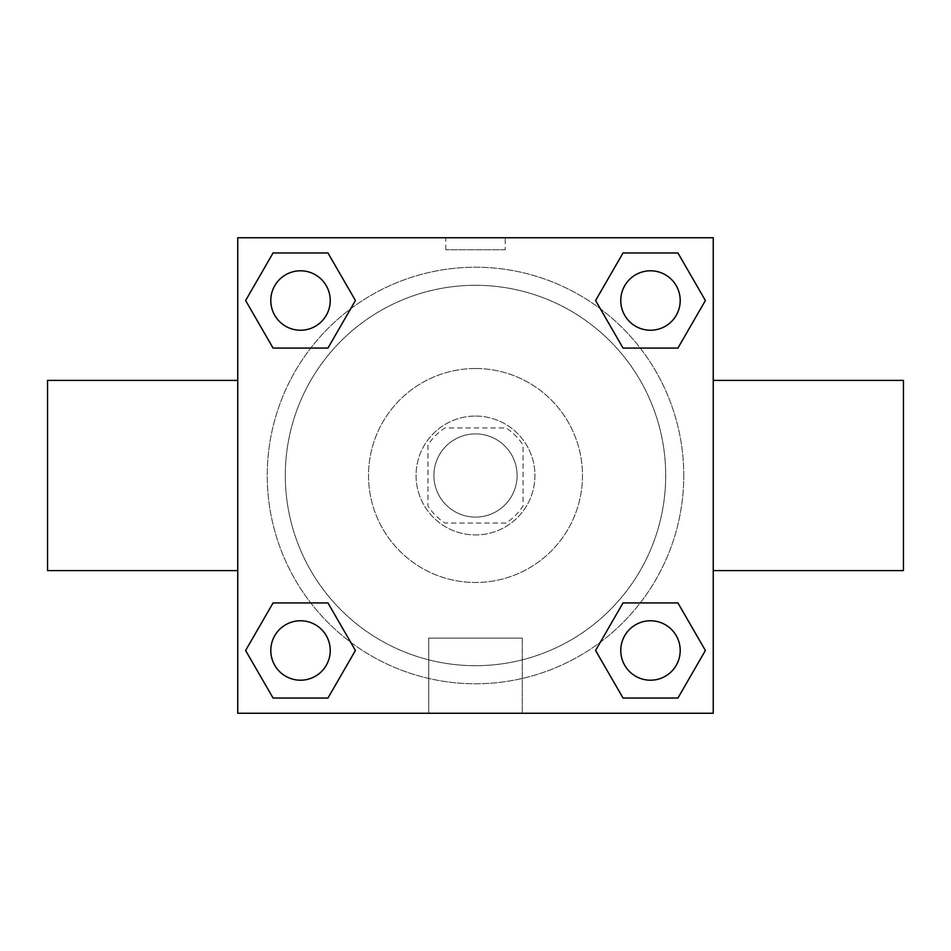 <?xml version="1.0" encoding="UTF-8"?>
<svg xmlns="http://www.w3.org/2000/svg" width="951" height="951" viewBox="0 0 951 951"><rect width="100%" height="100%" fill="white"/><g stroke="black" fill="none" stroke-linecap="round" stroke-linejoin="round"><path stroke-width="0.71" stroke-dasharray="4.75 3.57" d="M517.106 475.5A41.606 41.606 0 0 0 454.697 439.469A41.606 41.606 0 0 0 454.697 511.531A41.606 41.606 0 0 0 517.106 475.5A41.606 41.606 0 0 0 454.697 439.469A41.606 41.606 0 0 0 454.697 511.531A41.606 41.606 0 0 0 517.106 475.5M505.991 523.05L445.009 523.05A56.489 56.489 0 0 1 427.95 505.991L427.95 445.009A56.489 56.489 0 0 1 445.009 427.95L505.991 427.95A56.489 56.489 0 0 1 523.05 445.009L523.05 505.991A56.489 56.489 0 0 1 505.991 523.05L445.009 523.05A56.489 56.489 0 0 1 427.95 505.991L427.95 445.009A56.489 56.489 0 0 1 445.009 427.95L505.991 427.95A56.489 56.489 0 0 1 523.05 445.009L523.05 505.991A56.489 56.489 0 0 1 505.991 523.05M475.5 416.062A59.438 59.438 0 0 1 526.973 505.219A59.438 59.438 0 0 1 424.027 505.219A59.438 59.438 0 0 1 475.5 416.062A59.438 59.438 0 0 0 416.062 475.5A59.438 59.438 0 0 0 475.5 534.938A59.438 59.438 0 0 0 534.938 475.5A59.438 59.438 0 0 0 475.5 416.062M475.5 368.512A106.987 106.987 0 0 1 568.151 528.994A106.987 106.987 0 0 1 382.849 528.994A106.987 106.987 0 0 1 475.5 368.512A106.987 106.987 0 0 1 568.151 528.994A106.987 106.987 0 0 1 382.849 528.994A106.987 106.987 0 0 1 475.5 368.512M475.5 285.3A190.2 190.2 0 0 1 640.213 570.6A190.2 190.2 0 0 1 310.787 570.6A190.2 190.2 0 0 1 475.5 285.3A190.2 190.2 0 0 0 285.3 475.5A190.2 190.2 0 0 0 475.5 665.7A190.2 190.2 0 0 0 665.7 475.5A190.2 190.2 0 0 0 475.5 285.3M310.763 348.066L273.068 348.066L310.763 348.066L273.068 348.066L245.608 300.516L273.068 252.966L327.964 252.966L355.424 300.516L327.964 348.066M327.964 602.934L355.424 650.484L327.964 602.934L355.424 650.484L327.964 602.934L355.424 650.484L327.964 698.034L273.068 698.034L245.608 650.484L273.068 602.934L310.763 602.934M237.75 713.25L237.75 237.75L713.25 237.75L713.25 713.25L237.75 713.25L237.75 237.75L713.25 237.75L713.25 713.25L237.75 713.25L237.75 237.75L713.25 237.75L713.25 713.25L237.75 713.25M623.036 348.066L595.576 300.516L623.036 348.066L595.576 300.516L623.036 348.066L595.576 300.516L623.036 252.966L677.932 252.966L705.392 300.516L677.932 348.066L640.237 348.066M640.237 602.934L677.932 602.934L640.237 602.934L677.932 602.934L705.392 650.484L677.932 698.034L623.036 698.034L595.576 650.484L623.036 602.934M505.219 237.75L445.781 237.75L505.219 237.75L445.781 237.75L505.219 237.75L445.781 237.774L505.219 237.75L505.219 249.733L445.781 249.733L505.219 249.733M683.769 475.5A208.269 208.269 0 0 0 371.365 295.131A208.269 208.269 0 0 0 371.365 655.869A208.269 208.269 0 0 0 683.769 475.5A208.269 208.269 0 0 0 371.365 295.131A208.269 208.269 0 0 0 371.365 655.869A208.269 208.269 0 0 0 683.769 475.5M330.235 650.484A29.719 29.719 0 0 0 285.657 624.748A29.719 29.719 0 0 0 285.657 676.22A29.719 29.719 0 0 0 330.235 650.484A29.719 29.719 0 0 0 285.657 624.748A29.719 29.719 0 0 0 285.657 676.22A29.719 29.719 0 0 0 330.235 650.484A29.719 29.719 0 0 0 285.657 624.748A29.719 29.719 0 0 0 285.657 676.22A29.719 29.719 0 0 0 330.235 650.484A29.719 29.719 0 0 0 285.657 624.748A29.719 29.719 0 0 0 285.657 676.22A29.719 29.719 0 0 0 330.235 650.484A29.719 29.719 0 0 0 285.657 624.748A29.719 29.719 0 0 0 285.657 676.22A29.719 29.719 0 0 0 330.235 650.484M330.235 300.516A29.719 29.719 0 0 0 285.657 274.78A29.719 29.719 0 0 0 285.657 326.252A29.719 29.719 0 0 0 330.235 300.516A29.719 29.719 0 0 0 285.657 274.78A29.719 29.719 0 0 0 285.657 326.252A29.719 29.719 0 0 0 330.235 300.516A29.719 29.719 0 0 0 285.657 274.78A29.719 29.719 0 0 0 285.657 326.252A29.719 29.719 0 0 0 330.235 300.516A29.719 29.719 0 0 0 285.657 274.78A29.719 29.719 0 0 0 285.657 326.252A29.719 29.719 0 0 0 330.235 300.516A29.719 29.719 0 0 0 285.657 274.78A29.719 29.719 0 0 0 285.657 326.252A29.719 29.719 0 0 0 330.235 300.516M680.203 300.516A29.719 29.719 0 0 0 635.625 274.78A29.719 29.719 0 0 0 635.625 326.252A29.719 29.719 0 0 0 680.203 300.516A29.719 29.719 0 0 0 635.625 274.78A29.719 29.719 0 0 0 635.625 326.252A29.719 29.719 0 0 0 680.203 300.516A29.719 29.719 0 0 0 635.625 274.78A29.719 29.719 0 0 0 635.625 326.252A29.719 29.719 0 0 0 680.203 300.516A29.719 29.719 0 0 0 635.625 274.78A29.719 29.719 0 0 0 635.625 326.252A29.719 29.719 0 0 0 680.203 300.516A29.719 29.719 0 0 0 635.625 274.78A29.719 29.719 0 0 0 635.625 326.252A29.719 29.719 0 0 0 680.203 300.516M620.765 650.484A29.719 29.719 0 0 1 665.343 624.748A29.719 29.719 0 0 1 665.343 676.22A29.719 29.719 0 0 1 620.765 650.484A29.719 29.719 0 0 1 665.343 624.748A29.719 29.719 0 0 1 665.343 676.22A29.719 29.719 0 0 1 620.765 650.484M522.254 713.25L428.746 713.25L522.254 713.25L428.746 713.25L522.254 713.25L522.254 638.121L428.746 638.121L522.254 638.121L428.746 638.121L522.254 638.121L522.254 713.25M237.75 475.5L237.75 380.4L237.75 475.5M713.25 475.5L713.25 380.4L713.25 475.5M903.45 380.4L903.45 570.6M47.55 570.6L47.55 380.4M273.068 698.034L245.608 650.484L273.068 602.934L245.608 650.484L273.068 602.934L245.608 650.484L273.068 698.034L245.608 650.484L273.068 698.034L327.964 698.034L273.068 698.034M355.424 650.484L327.964 698.034L355.424 650.484M595.576 300.516L623.036 252.966L677.932 252.966L705.392 300.516L677.932 348.066L705.392 300.516L677.932 348.066L705.392 300.516L677.932 252.966L705.392 300.516L677.932 252.966L623.036 252.966L595.576 300.516M273.068 348.066L245.608 300.516L273.068 252.966L327.964 252.966L355.424 300.516L327.964 252.966L355.424 300.516L327.964 252.966L273.068 252.966L245.608 300.516L273.068 252.966L245.608 300.516L273.068 348.066M623.036 698.034L595.576 650.484L623.036 698.034L595.576 650.484L623.036 698.034L677.932 698.034L623.036 698.034M677.932 602.934L705.392 650.484L677.932 698.034L705.392 650.484L677.932 698.034L705.392 650.484L677.932 602.934M237.75 540.893L237.75 511.174L237.774 540.893M713.25 540.893L713.25 511.174L713.226 540.893M680.203 650.484A29.719 29.719 0 0 0 635.625 624.748A29.719 29.719 0 0 0 635.625 676.22A29.719 29.719 0 0 0 680.203 650.484A29.719 29.719 0 0 0 635.625 624.748A29.719 29.719 0 0 0 635.625 676.22A29.719 29.719 0 0 0 680.203 650.484A29.719 29.719 0 0 0 635.625 624.748A29.719 29.719 0 0 0 635.625 676.22A29.719 29.719 0 0 0 680.203 650.484M428.746 638.121L428.746 713.25L428.746 638.121M445.781 249.733L445.781 237.75"/><path stroke-width="1.43" d="M327.964 348.066L273.068 348.066L245.608 300.516L273.068 252.966L327.964 252.966L355.424 300.516L327.964 348.066L273.068 348.066L310.763 348.066M310.763 602.934L327.964 602.934L355.424 650.484L327.964 698.034L273.068 698.034L245.608 650.484L273.068 602.934L327.964 602.934M640.237 348.066L623.036 348.066L595.576 300.516L623.036 252.966L677.932 252.966L705.392 300.516L677.932 348.066L623.036 348.066M623.036 602.934L677.932 602.934L705.392 650.484L677.932 698.034L623.036 698.034L595.576 650.484L623.036 602.934L677.932 602.934L640.237 602.934M713.25 570.6L903.45 570.6L903.45 380.4L713.25 380.4M237.75 380.4L47.55 380.4L47.55 570.6L237.75 570.6M237.75 237.75L713.25 237.75L713.25 713.25L237.75 713.25L237.75 237.75M677.932 698.034L623.036 698.034L677.932 698.034M680.203 650.484A29.719 29.719 0 0 0 635.625 624.748A29.719 29.719 0 0 0 635.625 676.22A29.719 29.719 0 0 0 680.203 650.484M327.964 698.034L273.068 698.034L327.964 698.034M330.235 650.484A29.719 29.719 0 0 0 285.657 624.748A29.719 29.719 0 0 0 285.657 676.22A29.719 29.719 0 0 0 330.235 650.484M623.036 252.966L677.932 252.966L623.036 252.966M680.203 300.516A29.719 29.719 0 0 0 635.625 274.78A29.719 29.719 0 0 0 635.625 326.252A29.719 29.719 0 0 0 680.203 300.516M273.068 252.966L327.964 252.966L273.068 252.966M330.235 300.516A29.719 29.719 0 0 0 285.657 274.78A29.719 29.719 0 0 0 285.657 326.252A29.719 29.719 0 0 0 330.235 300.516"/></g></svg>
